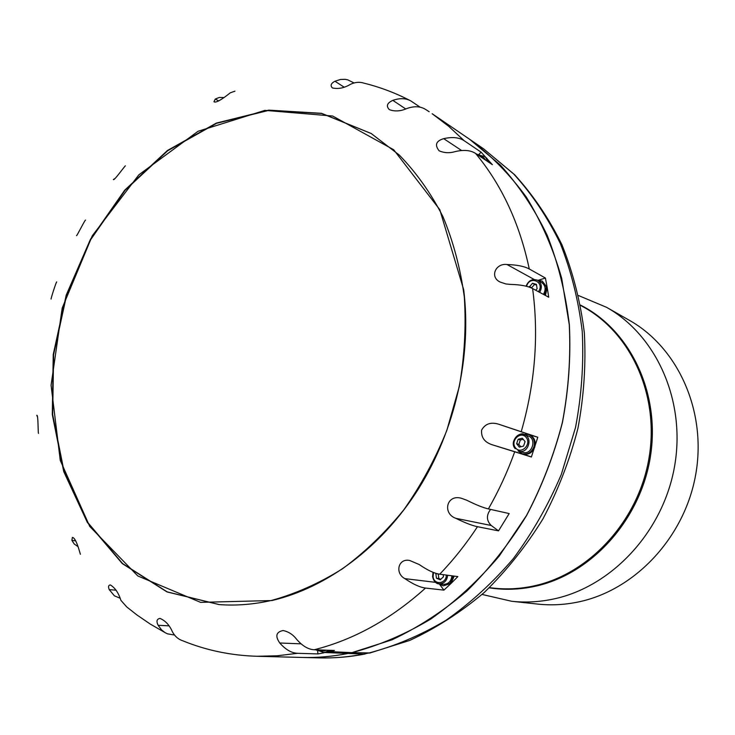 <?xml version="1.0" encoding="UTF-8"?>
<svg xmlns="http://www.w3.org/2000/svg" width="735" height="735" viewBox="0 0 735 735"><rect width="100%" height="100%" fill="white"/><g stroke="black" fill="none" stroke-linecap="round" stroke-linejoin="round"><path stroke-width="1.1" d="M519.333 447.137L516.641 443.71L518.147 439.254L522.355 438.198L525.066 441.616L523.55 446.09L519.333 447.137M527.941 435.883C537.404 438.584 531.91 455.636 522.649 452.31L518.717 451.097C528.015 454.432 533.537 437.288 524.037 434.578C516.944 431.776 510.072 442.773 515.207 448.662L515.143 448.616C508.528 440.963 520.959 430.93 524.037 434.578L527.941 435.883M518.147 439.254L520.334 439.962L518.827 444.409L520.793 446.77M518.827 444.409L516.641 443.71M523.246 439.31L520.334 439.962M528.437 434.44L529.301 434.734C534.299 437.04 536.109 441.184 534.731 447.174C532.342 452.797 528.456 455.084 523.081 454.037L522.217 453.771C527.592 454.818 531.488 452.521 533.876 446.898L534.042 446.338C535.108 440.568 533.242 436.608 528.437 434.44L523.338 434.385M518.037 450.849L522.217 453.771M537.799 437.252L531.377 456.995L492.275 444.785C484.54 442.295 480.984 437.38 481.627 430.048C485.229 423.709 490.998 421.789 498.946 424.297L537.799 437.252L527.096 434.109M520.931 453.256L531.377 456.995M482.105 157.804L479.927 155.158L483.869 157.804L486.037 160.432M487.82 161.626L485.954 157.685L484.687 156.583L486.827 158.273L488.692 162.205M484.687 156.583L480.304 155.407M481.085 152.145L492.376 164.677L475.618 153.459C470.611 150.197 463.803 149.582 455.204 151.594C449.544 153.303 444.179 153.027 439.107 150.776C434.504 144.979 436.039 140.945 443.701 138.667C452.301 136.719 459.118 137.399 464.171 140.716L481.085 152.145L478.807 154.571M326.763 650.19L323.565 650.999L318.815 650.842L322.031 650.025M369.558 653.103L409.735 640.424C436.03 628.195 460.873 612.209 484.282 592.456C506.498 570.755 526.076 546.206 543.009 518.8C558.15 490.126 569.79 459.991 577.921 428.395C583.902 396.413 586.052 364.606 584.362 332.955C580.494 301.874 573.024 272.501 561.972 244.828C549.027 218.525 533.215 195.133 514.546 174.645L483.529 148.773L469.61 139.273L500.195 164.888C518.671 185.275 534.336 208.731 547.189 235.246C558.187 263.231 565.573 293.081 569.359 324.796C570.939 357.146 568.624 389.743 562.422 422.579C554.015 455.057 542.081 486.028 526.6 515.501C509.309 543.643 489.409 568.807 466.9 591.004C443.26 611.171 418.279 627.451 391.975 639.836L351.982 652.634L370.293 652.937M367.913 653.158L363.816 654.086L323.988 652.487M302.186 657.457L302.232 657.457C317.143 657.853 332.238 656.557 347.499 653.571M319.275 650.852L323.51 652.469L328.315 651.55L351.89 652.634C378.782 645.569 405.031 634.406 430.627 619.155C455.47 601.643 478.32 580.622 499.175 556.092L526.517 515.474C541.998 486 553.942 455.029 562.339 422.551C568.541 389.715 570.856 357.109 569.276 324.751L561.659 278.179C553.133 248.614 541.346 221.584 526.306 197.072C509.667 174.342 490.741 155.048 469.518 139.209L432.171 113.732L448.69 126.282L464.171 140.716M482.077 594.44L511.67 601.276C525.35 602.746 539.168 602.02 553.106 599.108C611.336 587.09 662.924 532.204 674.491 466.771C686.224 401.356 656.621 335.445 606.605 307.34L578.601 295.58M511.67 601.276L537.698 604.087C551.039 605.521 564.489 604.832 578.041 602.029C634.682 590.481 684.634 537.616 695.714 474.525C706.969 411.435 678.102 347.692 629.362 320.295L606.605 307.34M328.315 651.55L329.987 650.3M323.51 652.469L325.605 652.211L328.94 650.264M498.523 530.863L477.484 526.701C472.256 525.635 465.016 522.833 455.773 518.304C442.093 513.443 446.696 493.801 461.534 498.321L466.798 500.25C476.023 504.844 483.226 507.738 488.389 508.923L509.171 513.563L498.523 530.863L491.256 525.507C486.377 520.601 486.166 515.235 490.603 509.419M439.723 574.2L457.868 576.589L450.978 583.498L443.912 590.132L425.519 588.064C420.025 587.384 413.143 584.242 404.884 578.638C394.741 573.374 398.058 557.966 409.735 560.493L419.235 564.544C427.467 570.213 434.293 573.438 439.723 574.2C453.532 559.822 466.119 543.992 477.484 526.701M323.914 652.827L317.952 653.92L297.537 653.305C291.501 653.038 285.575 649.602 279.769 642.996C275 636.106 276.112 631.953 283.104 630.538C288.506 631.65 293.026 634.581 296.655 639.331C302.425 646.001 308.296 649.474 314.268 649.758L334.443 650.457L328.481 651.862M347.398 653.571C332.137 656.548 317.042 657.843 302.131 657.457L256.928 656.272L277.113 655.795L297.537 653.305M174.535 635.04L167.589 633.864L165.182 632.716L161.599 629.95L158.144 625.283C156.142 621.305 156.757 619.008 159.991 618.401C165.412 620.68 169.564 625.182 172.459 631.889C174.985 636.437 178.412 639.404 182.749 640.773C206.112 650.319 230.845 655.491 256.928 656.272M409.882 100.429C395.127 92.831 379.848 87.079 364.036 83.174C359.7 81.723 355.152 82.109 350.402 84.341C344.265 88.035 338.265 89.229 332.404 87.943C330.088 85.618 330.934 83.377 334.949 81.236L340.525 79.472L345.073 79.334L347.719 79.821L354.05 82.963M429.148 111.711L425.611 109.432C420.484 106.226 414.246 105.913 406.905 108.504C400.658 111.279 394.814 111.656 389.366 109.653C385.903 106.07 387.06 102.973 392.839 100.364C399.757 97.966 405.738 98.141 410.782 100.897L420.135 107.181M529.274 268.982L545.407 278.032L547.207 287.569L548.714 297.225L532.599 288.561C527.758 286.025 520.325 284.638 510.32 284.39L505.956 283.976L500.324 282.121C489.317 277.205 495.62 262.919 507.021 264.526C516.999 264.839 524.422 266.318 529.274 268.982C519.636 223.468 501.748 184.963 475.618 153.459M271.867 600.339C253.942 604.455 236.321 605.87 219.021 604.574L167.01 591.923L122.295 563.598L87.336 522.41L63.724 471.567L52.286 414.485L53.232 354.564L66.224 295.102L90.469 239.279L124.757 190.126L167.415 150.519L216.31 123.094L268.762 110.131L321.59 113.328L371.175 133.485L399.289 155.057C416.341 172.624 430.894 193.149 442.948 216.65C453.33 241.594 460.45 268.413 464.327 297.115C466.201 326.496 464.538 356.254 459.347 386.371L446.806 430.471C435.331 458.971 420.98 485.431 403.763 509.86C385.168 532.728 364.744 552.371 342.482 568.789C319.541 583.131 296.003 593.641 271.867 600.339M219.195 604.583L167.24 591.895L122.58 563.561L87.658 522.374L64.074 471.558L52.663 414.512L53.609 354.637L66.591 295.222L90.818 239.435L125.069 190.319L167.699 150.73L216.549 123.315L268.964 110.333L321.765 113.484L371.331 133.577M317.548 650.659L317.952 653.92M78.112 546.702L74.253 544.019L71.892 540.39L72.379 537.423C76.017 537.671 79.518 551.535 80.381 554.282M37.283 416.57L36.778 415.284C38.321 414.641 37.935 431.638 38.45 433.402M56.687 282.038C56.779 280.099 50.173 300.505 51.165 298.989M125.354 165.844C123.939 167.038 113.842 181.315 113.355 179.524L114.596 178.743M234.943 91.168L230.312 92.803C227.097 95.348 216.623 103.727 213.94 101.752L215.291 99.032L219.37 97.452L224.101 97.553M545.407 278.032L538.755 280.127M439.778 584.545L443.912 590.132M119.97 598.161L114.384 595.8L109.239 589.635C108.045 586.714 108.422 585.143 110.36 584.941C115.092 587.853 118.601 592.989 120.907 600.348L126.705 606.908L136.885 614.929L150.252 624.061L164.291 632.164M85.526 220.077C84.856 219.967 76.523 236.854 76.523 235.613M544.607 295.02L546.381 287.109L542.274 281.101L547.207 287.569L545.443 295.461M542.274 281.101L537.45 280.173M539.655 292.355C542.402 287.33 541.768 283.315 537.744 280.329L541.53 282.415C545.535 285.391 546.169 289.388 543.431 294.386M536.522 284.996L534.584 284.417L531.405 287.973M534.584 284.417L532.462 283.26L536.421 284.362L537.12 288.754L535.659 290.206M529.292 287.137L532.462 283.26M529.2 286.531L531.322 287.67M454.193 576.102L450.978 583.498L443.242 585.832L450.031 583.388L453.256 575.983M438.786 583.765L443.242 585.832M451.924 575.808C451.189 581.413 448.35 584.251 443.398 584.325L439.107 583.811C444.078 583.737 446.935 580.889 447.67 575.248M438.841 578.537L436.452 578.234L435.837 573.649L438.225 573.962L438.841 578.537L440.798 579.281M443.187 574.66L443.462 576.745L440.265 579.786L436.452 578.234M515.483 447.835C509.888 440.853 520.683 430.407 526.223 437.481C531.874 444.491 520.977 454.956 515.483 447.835M476.611 154.12L479.927 155.158L476.675 154.166M315.683 649.804L318.815 650.842L315.609 649.804M363.816 654.086C348.739 657.016 333.828 658.284 319.091 657.899L302.232 657.457M483.529 148.773L513.774 174.066C532.039 194.178 547.529 217.284 560.254 243.377C571.141 270.903 578.463 300.248 582.239 331.411C583.847 363.191 581.615 395.2 575.542 427.43L561.31 474.442C548.457 504.697 532.508 532.7 513.462 558.453C492.937 582.515 470.428 603.141 445.934 620.312C420.696 635.288 394.805 646.24 368.244 653.176M580.613 305.429L583.02 306.752C631.062 332.845 659.791 395.632 648.95 458.383C638.274 521.143 589.213 574.2 533.656 585.97C519.691 588.965 505.873 589.626 492.193 587.963L489.464 587.623M489.244 587.835C504.173 590.15 519.305 589.663 534.657 586.392C590.977 574.494 640.516 520.169 650.429 456.472C660.544 392.766 629.968 329.868 580.558 305.135M425.519 588.064C390.983 619.146 353.902 639.716 314.268 649.758M426.686 110.121L428.579 111.334M532.599 288.561C538.911 335.638 535.117 383.339 521.234 431.675M514.675 451.869C507.527 471.778 498.762 490.796 488.389 508.923M271.895 600.541L200.572 602.351L137.776 575.937L89.725 526.398L60.261 460.422L51.073 385.25L62.199 308.066L92.307 235.751L138.86 174.811L198.092 131.262L264.885 110.369L332.679 116.02L393.712 149.756L439.796 209.677L463.684 289.7C471.907 355.712 455.314 429.754 418.739 488.435C381.924 546.969 327.139 587.632 271.895 600.541M279.769 642.996L301.102 643.851M158.144 625.283L168.94 625.843M71.892 540.39L75.723 540.85M215.291 99.032L218.699 100.925M334.949 81.236L344.081 87.134M443.701 138.667L461.635 150.528M507.021 264.526L534.161 279.475M498.946 424.297L529.264 434.504M492.275 444.785L522.861 454.184M404.884 578.638L435.635 582.359M109.239 589.635L116.158 590.196M392.839 100.364L405.692 108.936M455.773 518.304L491.256 525.507M526.076 286.191C528.548 280.402 532.434 278.446 537.744 280.329C532.535 278.482 528.686 280.448 526.187 286.218M526.591 286.319C529.549 274.982 545.388 282.093 538.443 291.703M433.145 572.354L432.694 576.837C433.439 580.815 435.579 583.14 439.107 583.811C436.581 584.123 434.403 581.789 432.575 576.8L433.034 572.317M446.31 575.073C446.512 584.049 433.898 585.446 433.08 576.589L433.521 572.51M365.093 654.012L365.056 654.021C349.612 657.007 334.287 658.294 319.091 657.899"/></g></svg>
